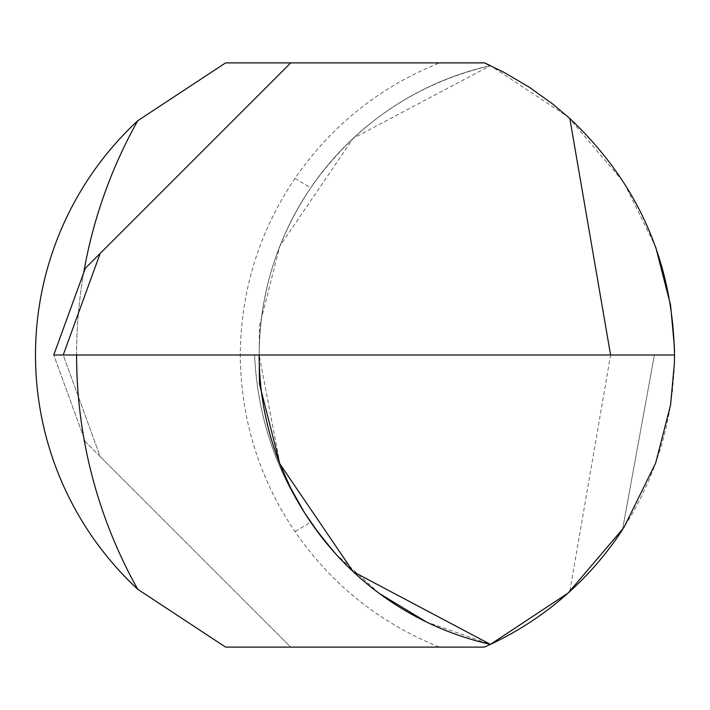 <?xml version="1.0" encoding="UTF-8"?>
<svg xmlns="http://www.w3.org/2000/svg" width="710" height="710" viewBox="0 0 710 710"><rect width="100%" height="100%" fill="white"/><g stroke="black" fill="none" stroke-linecap="round" stroke-linejoin="round"><path stroke-width="0.53" stroke-dasharray="3.55 2.66" d="M225.576 647.112L484.424 647.112L500.319 639.541L515.779 631.101L530.752 621.818L545.182 611.727L554.492 604.565L574.079 587.56L590.427 571L601.867 557.829L612.57 544.046L622.501 529.704L631.998 514.217L640.597 498.225L648.274 481.762L655.01 464.89L660.77 447.664L665.536 430.145L669.308 412.377L672.352 392L674.074 371.472L674.5 355L259.15 355A296.682 296.682 0 0 1 490.424 65.622L567.751 116.635M254.597 355C257.464 416.229 276.101 471.937 310.51 522.125L335.848 554.066A296.682 296.682 0 0 0 490.424 644.378A296.682 296.682 0 0 1 335.848 554.066L310.51 522.125C275.959 471.502 257.322 415.794 254.597 355L654.398 355L622.501 529.704L654.398 355L254.597 355L674.5 355L254.597 355M279.935 464.091L259.15 355A296.682 296.682 0 0 1 490.424 65.622L353.198 138.299L279.811 246.219L259.478 325.988L259.15 355L53.756 355L85.324 268.282L290.718 62.888L439.481 62.888C379.779 86.913 331.623 125.404 294.996 178.361C259.079 231.762 240.832 290.647 240.264 355L63.208 355L100.172 456.574L85.324 441.718L53.756 355L85.324 441.718L290.718 647.112L439.481 647.112C379.788 623.078 331.623 584.587 294.996 531.639C259.088 478.229 240.841 419.353 240.255 355L654.398 355L610.6 355L569.81 591.51M622.501 529.704A319.5 319.5 0 0 1 490.424 644.378L426.55 622.031M379.273 593.427L335.848 554.066M53.756 355L63.208 355L100.172 456.574L290.718 647.112L439.481 647.112M568.133 116.973L623.859 182.39L655.667 246.92M305.105 513.605L304.111 512.016M320.317 535.429L319.74 534.666M294.996 178.361L310.723 187.848C276.749 238.374 259.567 294.091 259.15 355C259.567 294.091 276.758 238.374 310.723 187.848C355.169 124.427 415.066 83.682 490.424 65.622A296.682 296.682 0 0 0 490.424 644.378A296.682 296.682 0 0 1 259.15 355C259.567 415.909 276.758 471.626 310.723 522.152L294.996 531.639M484.424 62.888L225.576 62.888M290.718 62.888L439.481 62.888M137.731 120.744A319.5 319.5 0 0 0 137.731 589.256A479.25 479.25 0 0 1 137.731 120.744M100.172 253.426L63.208 355L610.6 355M83.682 272.773A479.25 479.25 0 0 0 76.582 355"/><path stroke-width="1.06" d="M622.501 529.704L622.501 529.704A319.5 319.5 0 0 1 490.424 644.378L484.424 647.112L490.424 644.378L568.133 593.028L623.859 527.61L655.667 463.08L670.577 404.895L674.394 363.174L674.5 355C672.725 261.502 637.828 182.665 569.81 118.49L553.09 104.317L529.349 87.259L504.153 72.447L484.424 62.888L490.424 65.622L484.424 62.888L225.576 62.888L137.731 120.744L225.576 62.888M426.55 622.031L379.273 593.427M655.667 246.92L670.577 305.105L674.394 346.826L674.5 355L53.756 355L63.208 355L100.172 253.426L290.718 62.888M490.424 65.622L484.424 62.888M490.424 644.378L353.198 571.701L279.811 463.781L259.478 384.012L259.15 355A296.682 296.682 0 0 0 490.424 644.378L484.424 647.112L225.576 647.112L137.731 589.256L225.576 647.112M319.74 534.666L305.105 513.605M304.111 512.016L290.585 487.912M290.372 487.477L279.935 464.091M335.848 554.066L320.317 535.429M569.81 118.49L610.6 355M100.172 253.426L85.324 268.282L53.756 355M76.582 355A479.25 479.25 0 0 0 137.731 589.256A319.5 319.5 0 0 1 137.731 120.744A479.25 479.25 0 0 0 83.682 272.773"/></g></svg>
